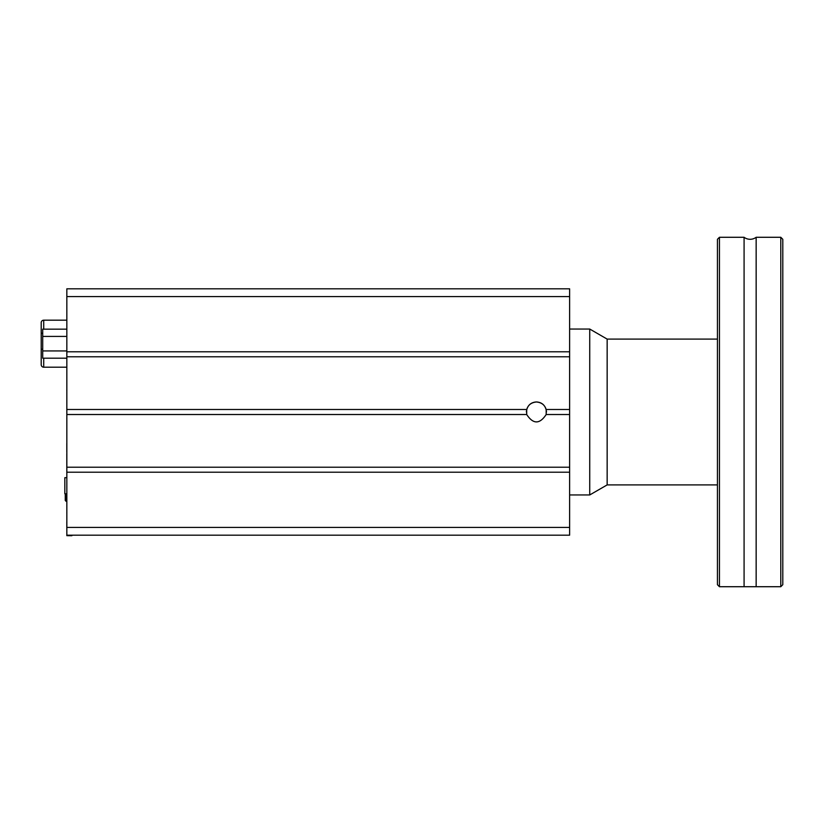 <?xml version="1.0" encoding="UTF-8"?>
<svg xmlns="http://www.w3.org/2000/svg" width="824" height="824" viewBox="0 0 824 824"><rect width="100%" height="100%" fill="white"/><g stroke="black" fill="none" stroke-linecap="round" stroke-linejoin="round"><path stroke-width="1.24" d="M569.621 296.568L569.621 288.822L66.837 288.822L66.837 351.786L569.621 351.786L569.621 296.568L66.837 296.568M569.621 351.786L569.621 356.782L66.837 356.782L66.837 409.487L526.701 409.487C528.256 404.749 531.501 402.236 536.434 401.947C541.378 402.236 544.623 404.749 546.178 409.487L546.178 414.513C539.679 424.36 533.19 424.36 526.701 414.513L526.701 409.487M546.178 409.487L569.621 409.487L569.621 356.782M569.621 409.487L569.621 414.513L546.178 414.513M526.701 414.513L66.837 414.513L66.837 467.218L569.621 467.218L569.621 414.513M569.621 467.218L569.621 472.214L66.837 472.214L66.837 535.178L569.621 535.178L569.621 472.214M546.497 412.031C545.89 405.923 542.532 402.586 536.434 401.988C530.347 402.576 526.989 405.923 526.382 412.021M66.837 414.513L66.837 409.487M66.837 472.214L66.837 467.218M66.837 356.782L66.837 351.786M43.713 358.183L43.713 367.195A2.513 2.513 -0 0 1 41.2 364.682L41.2 322.699L41.2 333.463L42.704 333.061M43.713 320.186L66.837 320.186L43.713 320.186A2.513 2.513 -0 0 0 41.2 322.699A2.513 2.513 -0 0 1 43.713 320.186L66.837 320.186L43.713 320.186L43.713 329.157M43.713 367.195L66.837 367.195L43.713 367.195M65.261 493.782L65.261 500.456L66.136 501.353L66.27 493.782M66.837 399.784L66.837 418.891M66.837 493.782L64.828 493.782L64.828 477.683L66.837 477.683M66.837 453.715L66.837 423.814M66.795 465.457L66.795 453.715M66.837 311.441L66.837 301.388M66.837 390.803L66.795 389.876M66.837 522.54L66.837 512.487M66.837 390.597L66.837 380.327M66.837 523.034L66.795 521.839M66.795 512.961L66.837 512.301M71.873 535.178L71.873 535.713L66.837 535.662L66.795 521.808M66.837 475.438L66.795 466.013M66.837 523.219L66.795 522.303M66.837 419.313L66.795 418.51M66.837 336.419L42.704 336.419L42.704 358.183L66.837 358.183M66.837 350.931L42.704 350.931M66.837 329.157L42.704 329.157L42.704 336.419M66.837 462.316L66.837 396.004M66.837 421.672L66.837 431.766M66.795 443.425L66.795 451.974M782.8 584.7L782.8 239.3L780.791 237.281L780.791 586.719L782.8 584.7M756.154 586.719L756.154 237.281A10.053 10.053 0 0 1 744.082 237.281L744.082 586.719L780.791 586.719M719.445 237.281L717.436 239.3L717.436 584.7L719.445 586.719L719.445 237.281L744.082 237.281M717.436 484.903L607.154 484.903L589.737 494.956L589.737 329.044L569.621 329.044M607.154 484.903L607.154 339.097L589.737 329.044M569.621 527.432L66.837 527.432M42.704 349.005L41.2 349.397M66.837 501.353L66.27 501.353M719.445 586.719L744.082 586.719M756.154 237.281L780.791 237.281M589.737 494.956L569.621 494.956M717.436 339.097L607.154 339.097"/></g></svg>
